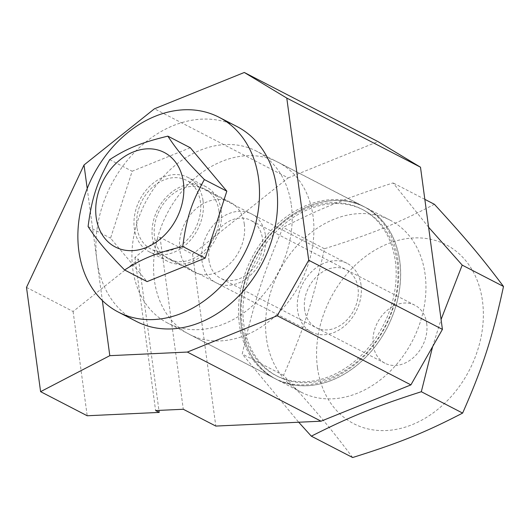 <?xml version="1.0" encoding="UTF-8"?>
<svg xmlns="http://www.w3.org/2000/svg" width="530" height="530" viewBox="0 0 530 530"><rect width="100%" height="100%" fill="white"/><g stroke="black" fill="none" stroke-linecap="round" stroke-linejoin="round"><path stroke-width="0.4" stroke-dasharray="2.65 1.99" d="M291.334 205.064A96.751 75.088 117.3 0 1 254.976 303.498A96.751 75.088 117.3 0 1 167.619 323.042A96.751 75.088 117.3 0 1 132.778 269.134A96.751 75.088 117.3 0 1 169.136 170.693A96.751 75.088 117.3 0 1 256.487 151.149A96.751 75.088 117.3 0 1 291.334 205.064M241.183 325.175A96.751 75.088 -62.7 0 0 276.031 379.089A96.751 75.088 -62.7 0 0 363.381 359.545A96.751 75.088 -62.7 0 0 399.739 261.104A96.751 75.088 -62.7 0 0 364.898 207.197A96.751 75.088 -62.7 0 0 277.548 226.741A96.751 75.088 -62.7 0 0 241.183 325.175M219.003 210.993A39.346 30.535 117.3 0 1 204.216 251.021A39.346 30.535 117.3 0 1 168.692 258.971A39.346 30.535 117.3 0 1 154.522 237.049A39.346 30.535 117.3 0 1 169.309 197.014A39.346 30.535 117.3 0 1 204.832 189.064A39.346 30.535 117.3 0 1 219.003 210.993M244.297 224.071A39.346 30.535 117.3 0 1 229.51 264.099A39.346 30.535 117.3 0 1 193.987 272.049A39.346 30.535 117.3 0 1 179.816 250.127A39.346 30.535 117.3 0 1 194.603 210.092A39.346 30.535 117.3 0 1 230.126 202.142A39.346 30.535 117.3 0 1 244.297 224.071M26.5 287.399L73.1 311.494L138.502 259.302L134.892 257.434L160.047 237.367L192.569 254.181L288.161 177.908L154.455 108.782M73.1 311.494L87.198 415.758M87.211 188.561L102.35 300.53M288.161 177.908L378.009 141.596M192.569 254.181L215.809 426.074M160.047 237.367L183.287 409.259M134.892 257.434L155.595 410.545M138.502 259.302L158.934 410.392M136.978 227.489A38.703 30.031 117.3 0 1 151.527 188.117A38.703 30.031 117.3 0 1 186.467 180.299A38.703 30.031 117.3 0 1 200.406 201.864A38.703 30.031 117.3 0 1 185.858 241.236A38.703 30.031 117.3 0 1 150.917 249.054A38.703 30.031 117.3 0 1 136.978 227.489M361.036 284.908A38.703 30.031 -62.7 0 0 347.104 263.344A38.703 30.031 -62.7 0 0 312.163 271.161A38.703 30.031 -62.7 0 0 297.615 310.54A38.703 30.031 -62.7 0 0 311.554 332.105A38.703 30.031 -62.7 0 0 346.494 324.287A38.703 30.031 -62.7 0 0 361.036 284.908M221.116 210.138A41.923 32.535 117.3 0 1 205.355 252.79A41.923 32.535 117.3 0 1 167.506 261.264A41.923 32.535 117.3 0 1 152.408 237.904A41.923 32.535 117.3 0 1 168.162 195.245A41.923 32.535 117.3 0 1 206.018 186.772A41.923 32.535 117.3 0 1 221.116 210.138M203.043 200.797A41.923 32.535 117.3 0 1 187.289 243.449A41.923 32.535 117.3 0 1 149.44 251.922A41.923 32.535 117.3 0 1 134.335 228.562A41.923 32.535 117.3 0 1 150.096 185.904A41.923 32.535 117.3 0 1 187.945 177.437A41.923 32.535 117.3 0 1 203.043 200.797M136.402 321.425A109.65 85.098 117.3 0 1 96.91 260.323A109.65 85.098 117.3 0 1 138.118 148.764A109.65 85.098 117.3 0 1 237.115 126.61M304.598 309.54A32.588 25.294 117.3 0 1 327.348 269.478A32.588 25.294 117.3 0 1 358.008 287.956A32.588 25.294 117.3 0 1 335.265 328.017A32.588 25.294 117.3 0 1 304.598 309.54M190.297 147.751L132.162 171.243L110.558 238.169L147.082 281.602M109.703 159.629L132.162 171.243M88.093 226.555L110.558 238.169M426.703 323.439A32.635 25.327 117.3 0 1 414.44 356.644A32.635 25.327 117.3 0 1 384.972 363.235A32.635 25.327 117.3 0 1 373.219 345.05A32.635 25.327 117.3 0 1 385.482 311.845A32.635 25.327 117.3 0 1 414.95 305.253A32.635 25.327 117.3 0 1 426.703 323.439M208.952 260.124A32.635 25.327 -62.7 0 0 220.712 278.31A32.635 25.327 -62.7 0 0 250.173 271.718A32.635 25.327 -62.7 0 0 262.443 238.513A32.635 25.327 -62.7 0 0 250.69 220.328A32.635 25.327 -62.7 0 0 221.222 226.919A32.635 25.327 -62.7 0 0 208.952 260.124M352.635 457.522C330.872 428.512 314.615 409.18 283.53 375.353C303.822 329.349 313.435 299.563 324.406 248.736C371.119 234.154 396.996 223.7 434.395 204.295M317.463 367.582A100.687 78.135 117.3 0 1 387.735 243.82A100.687 78.135 117.3 0 1 482.466 300.907A100.687 78.135 117.3 0 1 412.188 424.662A100.687 78.135 117.3 0 1 317.463 367.582M266.431 338.279A96.818 75.134 117.3 0 1 302.809 239.772A96.818 75.134 117.3 0 1 390.219 220.215A96.818 75.134 117.3 0 1 425.087 274.162A96.818 75.134 117.3 0 1 388.709 372.669A96.818 75.134 117.3 0 1 301.298 392.226A96.818 75.134 117.3 0 1 266.431 338.279M428.604 227.224L393.088 182.936C346.852 197.776 320.981 208.23 283.099 227.383C263.291 273.639 253.678 303.425 242.223 354L298.701 422.231M154.409 280.363A96.818 75.134 117.3 0 1 190.787 181.856A96.818 75.134 117.3 0 1 278.197 162.299A96.818 75.134 117.3 0 1 313.064 216.247A96.818 75.134 117.3 0 1 276.686 314.754A96.818 75.134 117.3 0 1 189.276 334.311A96.818 75.134 117.3 0 1 154.409 280.363M397.99 260.151A96.818 75.134 -62.7 0 0 363.123 206.203A96.818 75.134 -62.7 0 0 275.713 225.76A96.818 75.134 -62.7 0 0 239.328 324.267A96.818 75.134 -62.7 0 0 274.195 378.215A96.818 75.134 -62.7 0 0 361.606 358.658A96.818 75.134 -62.7 0 0 397.99 260.151M265.45 235.492A38.703 30.031 117.3 0 1 238.434 283.06A38.703 30.031 117.3 0 1 202.023 261.118A38.703 30.031 117.3 0 1 229.04 213.55A38.703 30.031 117.3 0 1 265.45 235.492M241.13 325.201A96.818 75.134 117.3 0 1 277.515 226.694A96.818 75.134 117.3 0 1 364.925 207.137A96.818 75.134 117.3 0 1 399.792 261.085A96.818 75.134 117.3 0 1 363.408 359.592A96.818 75.134 117.3 0 1 275.998 379.149A96.818 75.134 117.3 0 1 241.13 325.201M397.149 262.151A93.591 72.63 117.3 0 1 361.977 357.372A93.591 72.63 117.3 0 1 277.481 376.28A93.591 72.63 117.3 0 1 243.773 324.128A93.591 72.63 117.3 0 1 278.946 228.907A93.591 72.63 117.3 0 1 363.447 210.006A93.591 72.63 117.3 0 1 397.149 262.151M395.347 261.217A93.591 72.63 117.3 0 1 360.175 356.445A93.591 72.63 117.3 0 1 275.673 375.346A93.591 72.63 117.3 0 1 241.971 323.194A93.591 72.63 117.3 0 1 277.144 227.973A93.591 72.63 117.3 0 1 361.639 209.072A93.591 72.63 117.3 0 1 395.347 261.217M324.406 248.736L283.099 227.383M424.835 199.353L393.088 182.936M432.632 346.627L441.079 319.471M283.53 375.353L242.223 354M276.031 379.089L167.619 323.042M193.987 272.049L168.692 258.971M230.126 202.142L204.832 189.064M364.898 207.197L256.487 151.149M347.104 263.344L186.467 180.299M167.506 261.264L149.44 251.922M206.018 186.772L187.945 177.437M311.554 332.105L150.917 249.054M384.972 363.235L220.712 278.31M363.123 206.203L278.197 162.299M390.219 220.215L364.925 207.137M277.481 376.28L275.673 375.346M363.447 210.006L361.639 209.072M301.298 392.226L275.998 379.149M274.195 378.215L189.276 334.311M414.95 305.253L250.69 220.328"/><path stroke-width="0.79" d="M159.205 412.413L87.198 415.758L40.598 391.663L109.803 355.67L187.348 352.066L321.054 421.191L215.809 426.074L183.287 409.259L155.595 410.545L159.205 412.413L158.934 410.392M244.303 72.478L378.009 141.596L420.489 167.195L286.783 98.076L244.303 72.478L154.455 108.782L84.018 164.982L26.5 287.399L40.598 391.663M442.417 329.388L410.902 384.886L277.197 315.761L308.712 260.263L442.417 329.388L420.489 167.195M84.018 164.982L87.211 188.561M102.35 300.53L109.803 355.67M410.902 384.886L321.054 421.191M187.348 352.066L277.197 315.761M286.783 98.076L308.712 260.263M78.844 250.981A109.65 85.098 117.3 0 1 120.052 139.423A109.65 85.098 117.3 0 1 219.049 117.269A109.65 85.098 117.3 0 1 258.541 178.371A109.65 85.098 117.3 0 1 217.333 289.936A109.65 85.098 117.3 0 1 118.336 312.084A109.65 85.098 117.3 0 1 78.844 250.981M219.049 117.269L237.115 126.61A109.65 85.098 117.3 0 1 276.607 187.713A109.65 85.098 117.3 0 1 235.399 299.278A109.65 85.098 117.3 0 1 136.402 321.425L118.336 312.084M96.182 217.353A53.212 41.294 117.3 0 1 133.322 151.944A53.212 41.294 117.3 0 1 183.387 182.115A53.212 41.294 117.3 0 1 146.247 247.523A53.212 41.294 117.3 0 1 96.182 217.353M124.623 269.995C142.199 258.6 155.873 253.075 182.757 246.503C186.368 218.499 191.449 202.758 204.368 179.571C185.745 160.557 177.152 150.341 167.838 136.137C140.953 142.716 127.279 148.241 109.703 159.629C96.785 182.817 91.703 198.558 88.093 226.555C97.407 240.759 106 250.975 124.623 269.995L147.082 281.602L205.223 258.11L226.827 191.184L190.297 147.751L167.838 136.137M182.757 246.503L205.223 258.11M204.368 179.571L226.827 191.184M424.835 199.353L434.395 204.295C465.479 238.122 481.73 257.454 503.5 286.465C492.529 337.292 482.909 367.071 462.624 413.082L421.317 391.723L432.632 346.627M441.079 319.471L462.193 265.113L428.604 227.224M462.193 265.113L503.5 286.465M462.624 413.082C425.226 432.48 399.348 442.941 352.635 457.522L311.329 436.17C349.21 417.017 375.081 406.563 421.317 391.723M298.701 422.231L311.329 436.17"/></g></svg>
